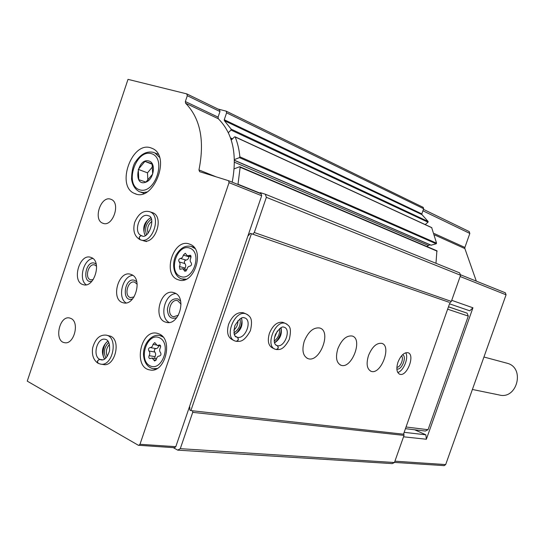 <?xml version="1.0" encoding="UTF-8"?>
<svg xmlns="http://www.w3.org/2000/svg" width="545" height="545" viewBox="0 0 545 545"><rect width="100%" height="100%" fill="white"/><g stroke="black" fill="none" stroke-linecap="round" stroke-linejoin="round"><path stroke-width="0.82" d="M403.532 436.804L426.367 439.243L425.849 434.801L414.704 429.787M505.365 292.801L460.355 274.707L505.365 292.801L506.067 294.811L445.681 464.578L444.216 465.634L394.491 462.405M449.523 303.838L469.77 310.814L472.944 307.789L451.73 300.329M472.944 307.789L426.367 439.243M469.109 231.516L469.831 233.437L464.892 247.444L434.27 233.553M476.316 281.125L464.878 248.588L464.892 247.444M259.631 193.23L260.36 192.664L265.326 194.218L459.605 272.861L460.58 275.259L451.342 301.412L449.884 302.822M423.077 207.318L423.642 208.721L421.823 213.906L421.973 214.641L428.145 221.515L428.023 222.197L425.195 224.581M431.674 227.572L436.565 243.193L436.204 243.785L430.979 245.209L234.452 160.38M429.889 244.739L426.776 246.463M436.886 250.775L435.98 263.296M217.891 109.007L226.236 111.16L226.597 112.842L224.254 119.743L421.823 213.906M228.362 132.639L230.998 130.044L231.169 129.145L224.39 120.69L224.254 119.743M231.264 140.065L234.479 136.904L235.167 136.979C237.627 142.981 239.194 149.596 239.861 156.831L239.418 157.628L234.432 159.576M234.207 168.834L239.609 166.75L240.147 167.24L238.008 184.23L259.74 192.998M250.857 189.687L252.751 190.457M265.326 194.218L266.355 197.324L460.58 275.259M266.355 197.324L254.304 232.517L451.342 301.412M254.304 232.517L252.785 234.186M248.547 235.495L248.125 235.345M403.797 433.343L404.029 435.401L394.444 462.528L392.257 463.618L177.711 450.136L173.249 447.636M192.63 410.794L192.719 412.354L404.029 435.401M192.719 412.354L180.286 448.664L394.444 462.528M180.286 448.664L177.711 450.136M425.849 434.801L404.158 432.328M506.285 363.018L507.484 363.338C525.394 368.1 516.892 400.098 499.084 394.941L472.392 389.471M228.539 180.695L261.178 193.85L261.675 195.737L175.803 446.675L174.57 447.724L138.341 445.258L27.25 381.139L128.007 79.359L186.744 93.876L187.31 95.716L185.348 101.554L185.572 103.209C200.362 118.394 204.825 140.644 198.959 169.938L199.62 171.675L228.553 180.702L229.043 182.657L139.983 444.291L138.723 445.374M187.03 94.019L219.608 109.838L219.969 111.527L218.068 117.134L185.348 101.554M232.204 182.173C237.422 154.446 232.79 133.3 218.307 118.735L218.068 117.134M150.802 147.838L152.607 148.56C171.552 156.749 152.968 202.91 134.635 193.495C115.622 186.526 131.679 140.937 150.802 147.838M174.679 292.958C187.235 297.386 178.828 326.373 166.184 322.265C152.212 319.37 160.421 287.883 173.896 292.672L174.679 292.958M189.701 244.174L189.789 244.208C205.84 249.358 194.061 286.002 178.372 279.803C161.531 275.15 173.555 237.266 189.701 244.174M159.208 333.983C173.732 339.624 164.931 373.686 149.909 369.926C132.68 367.609 140.685 328.587 157.362 333.342L159.208 333.983M151.673 212.38L152.627 212.693C164.808 216.896 154.862 245.754 143.035 240.577L143.88 240.829M131.42 274.578C143.117 278.686 134.867 306.726 123.136 302.748C110.26 299.954 118.36 269.802 130.766 274.339L131.42 274.578M98.591 363.454L100.484 364.087C112.856 367.03 118.769 337.048 106.221 335.141L110.642 336.211C121.542 340.666 114.675 367.323 103.339 364.51L100.811 364.135M110.853 199.279L111.057 199.354C121.16 202.774 112.686 227.585 102.91 223.252C92.643 220.071 100.907 195.069 110.853 199.279M91.335 257.553C102.249 261.362 94.176 288.496 83.276 284.667C71.361 281.997 79.311 253.057 90.783 257.349L91.335 257.553M70.932 318.464C80.013 322.17 73.888 345.189 64.487 342.655C53.826 341.136 59.378 315.085 69.719 318.028L70.932 318.464M86.212 284.776C78.337 279.646 83.474 259.325 92.861 258.459M91.887 281.281C81.477 284.102 85.647 259.304 94.891 263.317L96.206 264.182M93.168 279.639L90.681 279.823C84.223 278.338 88.522 262.697 94.762 264.986L96.554 266.226M105.894 358.051C103.243 352.247 104.197 347.049 108.768 342.458M107.283 356.369C105.567 351.995 106.295 348.037 109.477 344.488M126.072 302.904C117.161 297.747 122.509 275.927 132.803 275.354M132.653 298.871C120.956 303.476 124.314 276.097 134.888 280.471L136.795 281.901M134.07 296.957L130.514 297.59C123.545 296.03 127.918 279.755 134.656 282.167L137.17 284.245M146.557 234.67C144.466 228.375 146.06 223.239 151.326 219.267M148.138 233.24C146.789 228.464 148.015 224.506 151.823 221.352M155.652 343.636L154.739 342.58L152.995 344.379C152.58 346.45 151.619 347.506 150.113 347.547C148.506 348.112 148.117 349.263 148.942 351C149.991 352.288 150.066 353.841 149.16 355.674C148.547 357.125 148.758 358.106 149.793 358.617L152.103 358.065L154.705 361.035L156.422 359.237C156.837 357.159 157.812 356.096 159.338 356.062C160.973 355.504 161.368 354.345 160.523 352.581C159.447 351.28 159.372 349.713 160.285 347.873C160.904 346.436 160.693 345.455 159.671 344.93L157.26 345.496L155.652 343.636M186.015 254.188L185.273 253.268L183.29 255.108C182.882 257.172 181.894 258.282 180.347 258.432C178.699 259.1 178.304 260.258 179.169 261.913C180.259 263.106 180.347 264.638 179.428 266.498L179.898 269.305L182.827 268.726L184.959 271.342L186.921 269.496C187.33 267.418 188.325 266.307 189.898 266.164C191.574 265.497 191.969 264.325 191.091 262.649C189.973 261.45 189.885 259.911 190.811 258.03L190.362 255.23L187.33 255.816L186.015 254.188M189.02 256.314L188.924 256.763C188.516 258.814 187.534 259.917 185.995 260.06C184.346 260.721 183.958 261.873 184.816 263.521C185.913 264.707 186.002 266.226 185.082 268.079L184.721 269.25M158.752 345.762C158.261 347.635 157.321 348.575 155.931 348.582C154.33 349.141 153.942 350.278 154.766 352.009C155.822 353.289 155.897 354.836 154.998 356.655L154.691 358.487M169.114 322.456C159.031 317.299 164.536 293.837 175.872 293.585M176.839 317.64C171.014 319.629 167.86 316.815 167.39 309.206C168.855 301.44 172.397 298.026 178.017 298.967L180.674 301.249M178.44 315.228L173.494 316.754C165.946 315.133 170.367 298.156 177.677 300.69L181.042 304.103M148.989 161.041C156.333 162.764 153.922 179.475 145.917 182.146C132.673 187.364 137.088 157.321 148.989 161.041M144.916 161.409L138.294 169.386L138.777 179.673L145.937 182.078L152.648 174.073L152.116 163.691L144.916 161.409L152.212 164.229M152.58 166.75L147.491 172.833L138.294 169.386M147.491 172.833L147.858 180.225M248.111 235.372L248.527 235.515L250.257 233.308L251.429 233.716L190.879 410.603L189.776 410.024L189.796 407.129L189.408 406.924M251.429 233.716L448.957 302.223L250.257 233.308M397.973 362.166C400.773 355.456 404.09 352.302 407.933 352.704C415.494 354.509 406.999 377.031 399.805 374.258C396.678 372.644 396.065 368.611 397.973 362.166M368.481 355.565C372.133 346.831 376.561 342.757 381.752 343.343C391.991 345.837 380.948 375.062 371.179 371.336C366.935 369.19 366.036 363.931 368.481 355.565M337.859 348.705C341.701 339.562 346.463 335.332 352.138 336.02C363.324 338.779 351.75 369.326 341.054 365.279C336.401 362.977 335.339 357.452 337.859 348.705M304.267 341.184C308.32 331.585 313.457 327.191 319.683 327.995C331.959 331.06 319.786 363.059 308.027 358.637C302.925 356.157 301.671 350.34 304.267 341.184M274.442 348.841L272.943 348.187C268.413 346.021 267.227 341.081 269.38 333.37C272.82 325.263 277.303 321.584 282.821 322.333L285.389 323.389C275.068 319.431 264.659 346.675 275.491 349.297L276.083 349.474C278.297 348.841 278.706 347.574 277.316 345.666L275.94 345.067M234.118 340.523L232.81 339.944C227.79 337.587 226.393 332.348 228.614 324.241C232.265 315.684 237.15 311.849 243.268 312.735L245.884 313.825C234.432 309.465 223.416 338.138 235.406 341.088L236.094 341.293C238.363 340.611 238.792 339.276 237.388 337.28L235.733 336.551M449.972 302.577L403.498 434.188L190.879 410.603M448.487 306.774L467.106 313.157L468.291 316.093L428.05 429.698L425.359 431.061L405.446 428.67M428.05 429.698L406.039 426.994M467.106 313.157L448.467 306.849M468.291 316.093L447.636 309.192M240.038 318.818C241.006 324.834 238.942 329.534 233.859 332.92M237.913 320.671C238.056 324.473 236.68 327.62 233.778 330.113M279.558 328.621C280.041 333.731 278.27 337.886 274.23 341.075M277.378 330.951L274.414 337.886M405.705 352.758C408.961 357.69 403.525 371.186 397.755 372.473M402.592 354.7C407.313 356.457 401.488 370.927 396.862 368.904M401.474 355.885C404.233 358.119 400.418 367.582 396.883 367.269M235.699 336.531L237.429 337.287C238.887 339.228 238.547 340.584 236.401 341.354C239.521 341.231 243.54 343.023 250.421 330.651C253.405 317.49 249.617 316.1 245.884 313.825L247.886 314.874M275.906 345.046L277.357 345.673C278.795 347.526 278.468 348.814 276.37 349.536C279.435 349.454 283.107 350.755 289.313 339.351C292.188 326.326 288.877 325.767 285.389 323.389L286.942 324.166M102.773 359.85L99.803 359.393C97.378 360.225 96.826 361.519 98.134 363.283L98.134 363.283M102.733 359.857L99.844 359.414C97.46 360.286 96.976 361.621 98.386 363.406L100.484 364.087M140.072 239.671L140.024 239.657C138.539 237.709 139.036 236.38 141.509 235.658L142.211 235.869M142.177 235.862L141.55 235.678C139.132 236.435 138.709 237.797 140.283 239.759L140.297 239.759C152.123 244.95 162.103 215.997 149.909 211.794L149.235 211.555M445.681 464.578L394.921 461.186M506.067 294.811L460.144 276.499M469.831 233.437L422.913 210.792M464.878 248.588L434.733 234.977M226.597 112.842L423.642 208.721M224.39 120.69L421.973 214.641M231.169 129.145L428.145 221.515M230.998 130.044L428.023 222.197M230.535 137.905L232.538 138.818M230.787 138.614L232.122 139.22M235.167 136.979L431.872 227.749M239.861 156.831L436.565 243.193M239.418 157.628L436.204 243.785M234.445 160.25L431.258 245.23M234.466 162.24L428.247 245.427M240.147 167.24L437.138 251.17M252.553 190.225L259.692 193.1L252.56 190.225M175.803 446.675L139.983 444.291M219.969 111.527L187.31 95.716M218.307 118.735L185.572 103.209M215.915 176.75L198.959 169.938M261.675 195.737L229.043 182.657M157.158 368.475L153.097 368.699C147.409 367.235 144.214 362.643 143.512 354.918C142.96 344.086 151.571 333.533 159.849 335.543L163.03 337.008M159.46 337.771C171.941 343.445 162.178 372.119 149.95 365.784C137.796 359.843 147.259 331.919 159.46 337.771M191.172 246.388L194.892 248.466M186.145 279.19L181.655 278.911C173.93 276.492 171.246 264.168 176.055 255.074C180.552 247.648 185.845 244.834 191.949 246.64L194.006 247.273M189.898 248.145C202.774 252.846 192.923 281.772 180.306 276.397C167.765 271.41 177.309 243.247 189.898 248.145M186.233 270.954L184.183 270.388M185.082 268.079L179.428 266.498M184.816 263.521L179.169 261.913M185.995 260.06L180.347 258.432M188.924 256.763L183.29 255.108M191.057 255.973L189.258 255.441M156.034 360.327L153.758 359.952M154.998 356.655L149.16 355.674M154.766 352.009L148.942 351M155.931 348.582L150.113 347.547M156.361 344.992L152.995 344.379M160.346 345.421L158.786 345.135M153.465 152.389L154.971 152.988L159.474 157.294M147.027 191.963L143.097 192.569L139.452 191.765C135.085 189.401 132.442 185.157 131.529 179.033C131.829 170.238 133.3 164.311 135.957 161.238C141.005 153.928 146.809 150.965 153.363 152.348L158.193 154.283M151.469 153.67C167.308 158.302 154.821 195.342 139.35 189.715C124.028 184.585 136.025 148.785 151.469 153.67M234.275 334.548C240.863 330.856 243.274 325.351 241.53 318.035M237.429 337.287C245.666 339.467 252.71 319.854 244.433 317.783C244.405 318.573 242.034 314.009 234.827 325.712C232.252 339.004 237.64 336.783 236.98 337.171L237.388 337.28M235.045 335.958L236.98 337.171L235.685 336.606M274.53 342.825C280.11 339.215 282.276 334.153 281.043 327.634M277.357 345.673C284.783 347.662 291.5 328.989 284.006 327.15C284.054 327.852 282.249 323.798 275.498 334.269C272.064 344.365 276.69 345.496 276.969 345.571L277.316 345.666M275.416 344.638L276.969 345.571L275.872 345.094M107.91 341.061C101.976 346.259 100.866 352.268 104.586 359.094M99.844 359.414L101.207 359.877C104.504 360.518 107.276 357.513 109.525 350.864C109.967 343.766 108.557 339.91 105.287 339.297C97.242 337.062 92.091 355.933 99.803 359.393M150.624 217.789C143.962 222.162 142.136 228.062 145.147 235.488M141.577 235.685C148.458 240.577 156.476 216.719 148.41 215.793C139.895 211.828 132.646 232.715 141.509 235.658M469.293 231.605L423.424 209.334M226.236 111.16L423.274 207.4M230.685 138.321L232.293 139.057M235.004 136.788L431.722 227.592M239.923 166.763L436.933 250.795M483.94 357.016L507.484 363.338M219.608 109.838L186.962 93.972M261.178 193.85L228.553 180.702M83.276 284.667L83.801 284.79M102.91 223.252L103.564 223.45M123.136 302.748L123.729 302.877M130.514 297.59L130.855 297.665M149.909 369.926L150.393 370M153.547 368.767L155.89 369.129M159.849 335.543L162.076 335.979M178.372 279.803L179.448 280.082M182.636 279.176L184.748 279.735M186.853 269.843L182.827 268.726M191.172 256.947L187.548 255.878M156.504 358.794L152.103 358.065M160.612 346.102L157.369 345.516M166.184 322.265L166.845 322.408M173.494 316.754L173.869 316.836M134.635 193.495L136.161 194.02M140.78 192.228L144.139 193.407M308.027 358.637L306.93 358.167M341.054 365.279L340.135 364.884M371.179 371.336L370.409 371.009M399.805 374.258L399.287 374.04M234.186 334.296C236.339 333.833 238.601 331.081 240.992 326.06C242.021 322.204 242.13 319.554 241.326 318.116M235.406 341.088L236.094 341.293M274.442 342.492C277.582 341.429 282.535 332.464 280.764 327.783M275.491 349.297L276.083 349.474M108.06 341.252C102.787 343.439 101.697 357.098 104.783 358.964M106.221 335.141C99.742 334.535 95.225 338.792 92.657 347.901C91.696 354.87 93.413 359.938 97.807 363.099M152.627 212.693L149.909 211.794C143.519 210.009 138.437 213.558 134.656 222.442C132.646 230.712 134.438 236.448 140.024 239.657M146.469 241.592L141.141 240.011M150.747 217.986C145.515 219.444 142.122 231.85 145.338 235.399"/></g></svg>

